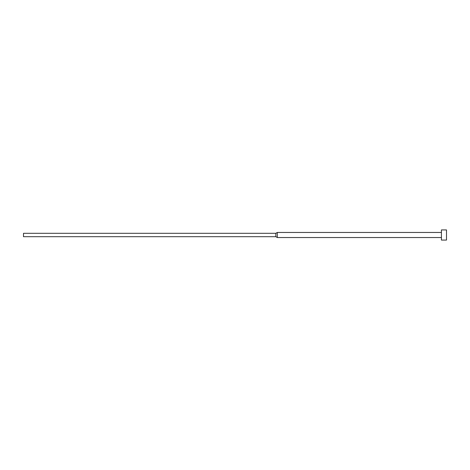 <?xml version="1.0" encoding="UTF-8"?>
<svg xmlns="http://www.w3.org/2000/svg" width="470" height="470" viewBox="0 0 470 470"><rect width="100%" height="100%" fill="white"/><g stroke="black" fill="none" stroke-linecap="round" stroke-linejoin="round"><path stroke-width="0.7" d="M441.424 235L441.424 240.076L446.5 240.076L446.5 229.924L441.424 229.924L441.424 235M275.837 233.308L275.837 236.692L23.5 236.692L23.5 233.308L275.837 233.308L277.3 232.462L277.3 237.538L441.424 237.538M275.837 236.692L277.3 237.538M277.3 232.462L441.424 232.462"/></g></svg>

